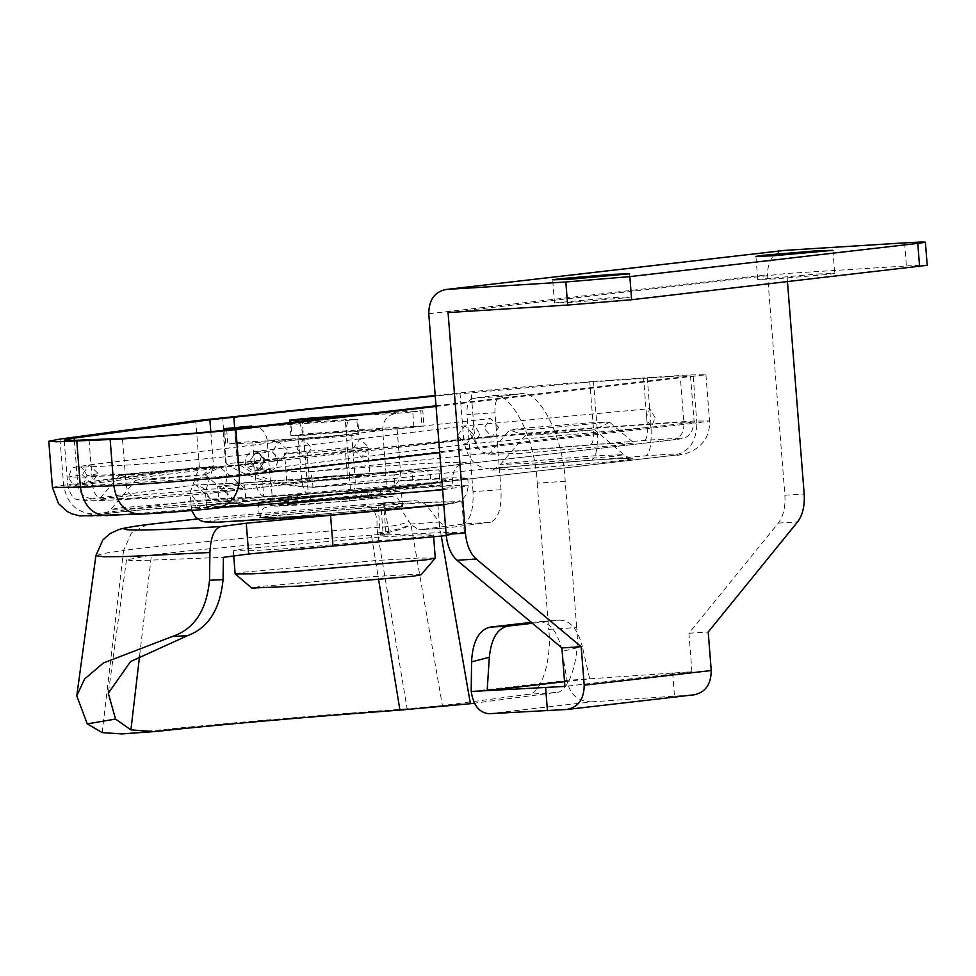 <?xml version="1.0" encoding="UTF-8"?>
<svg xmlns="http://www.w3.org/2000/svg" width="976" height="976" viewBox="0 0 976 976"><rect width="100%" height="100%" fill="white"/><g stroke="black" fill="none" stroke-linecap="round" stroke-linejoin="round"><path stroke-width="0.73" stroke-dasharray="4.88 3.66" d="M531.322 622.371L560.004 620.102L538.447 621.553C549.915 621.675 557.796 631.631 562.091 651.419L582.343 646.527C577.621 628.861 569.984 620.065 559.431 620.15L532.396 623.274M488.976 713.712L591.493 701.878C577.719 701.378 569.569 694.217 567.044 680.382L562.091 651.419M471.201 691.447L567.044 680.382L589.675 678.796L582.343 646.527M564.543 681.687L589.675 678.796L691.947 671.732L564.921 686.396M591.493 701.878L693.765 694.827L566.739 709.491M691.947 671.732L688.922 633.253L778.336 523.087C783.386 516.316 785.57 507.032 784.887 495.222L767.526 274.671C767.648 260.665 773.48 252.564 784.997 250.368M904.593 242.865L906.411 265.96L786.815 273.463L448.057 312.564M906.411 265.96C928.066 264.691 932.458 264.862 919.587 266.472M817.4 274L834.724 273.414L828.368 274.427L775.054 278.892L757.73 279.478L817.4 274M614.148 297.46L631.46 296.875L625.116 297.887L571.802 302.353L554.478 302.938L614.148 297.46M787.461 281.722L786.815 273.463M688.922 633.253L708.21 632.033M672.659 672.94L674.477 696.034M498.626 427.329L490.574 418.533L483.986 428.208L492.038 437.004L498.626 427.329M655.14 417.752L649.723 408.688L646.027 418.082L651.309 427.159L655.14 417.752M352.812 448.606L360.132 438.846L368.916 447.557L361.596 457.317L352.812 448.606M313.04 487.305L396.927 481.168L438.297 479.021L452.108 479.509L432.026 482.534L261.409 496.808L210.596 499.126L205.424 491.745L213.5 465.93C202.13 475.629 195.81 481.985 194.566 484.999C219.844 485.706 385.874 473.275 443.69 466.333L215.025 492.734C222.699 491.27 226.591 485.865 226.676 476.532L694.131 422.157L680.04 422.279L593.445 428.269L474.787 438.456L237.436 463.173C257.078 477.752 282.271 485.792 313.04 487.305C312.174 477.996 311.1 472.799 309.807 471.689L487.158 453.218L644.77 440.408C672.842 438.261 691.118 437.956 672.342 439.944L443.69 466.333C473.214 462.819 473.775 461.563 445.373 462.575C420.095 463.502 359.754 467.553 309.807 471.689C282.296 472.006 258.164 469.163 237.436 463.173L234.63 427.525M52.436 487.463L63.635 485.243L199.348 466.894L190.027 492.929L195.773 500.395L94.367 514.096C79.642 516.182 83.997 516.707 107.421 515.682L140.788 514.12L216.233 508.13L444.897 481.729L467.736 478.081L449.838 477.85L405.369 480.192L311.015 487.085C276.842 486.011 248.599 478.24 226.273 463.795L463.624 439.066C466.504 457.561 474.751 467.406 488.378 468.614L311.015 487.085M195.773 500.395L252.93 497.784C306.793 494.588 412.36 485.755 444.897 481.729L673.55 455.341C692.326 453.352 674.05 453.657 645.978 455.804L488.378 468.614M212.878 504.446C246.904 502.445 253.797 502.713 233.581 505.251C216.538 507.361 161.235 511.985 133.029 513.669C99.003 515.67 92.11 515.401 112.325 512.864C129.369 510.753 184.671 506.117 212.878 504.446M521.379 453.303L488.732 454.365L500.688 452.498L601.228 444.08L633.875 442.933L621.932 444.885L521.379 453.303M602.448 459.476C636.462 457.476 643.367 457.744 623.139 460.282C606.108 462.392 550.806 467.016 522.599 468.687C488.573 470.688 481.668 470.42 501.896 467.882C518.939 465.772 574.23 461.148 602.448 459.476M436.004 405.772L690.496 375.967L676.405 376.102L589.809 382.092L435.235 396.012M262.007 504.507L222.479 506.593L206.57 506.385L226.883 503.14L397.513 488.866L437.041 486.78L452.949 486.987L432.636 490.233L262.007 504.507M369.135 492.136L401.368 491.05L389.558 492.941L290.384 501.237L258.164 502.323L269.962 500.432L369.135 492.136M263.227 519.903C311.1 517.06 404.93 509.216 433.856 505.629C471.969 501.469 452.657 500.712 398.72 504.263C350.848 507.105 257.017 514.95 228.091 518.537C189.966 522.685 209.291 523.441 263.227 519.903M370.355 507.532L271.169 515.828L259.372 517.719L291.592 516.621L390.778 508.325L402.576 506.446L370.355 507.532M215.025 492.734C203.118 494.295 153.11 498.26 139.58 498.724L106.213 500.285C82.777 501.31 78.434 500.786 93.159 498.712L194.566 484.999M436.065 406.443L705.892 374.772L688.275 374.93L593.481 381.445C542.034 385.227 497.54 389.046 459.989 392.889L435.198 395.475M131.821 498.272L99.174 499.334L111.118 497.467L211.67 489.049L244.305 487.915L232.361 489.867L131.821 498.272M210.596 499.126L195.883 484.95L254.224 482.229L319.811 477.581C387.618 472.482 457.232 465.406 462.636 463.685C459.098 466.528 453.938 464.234 452.339 479.289L452.949 486.987M151.414 479.704L205.106 474.751L141.532 479.314L135.884 480.265L151.414 479.704M142.447 474.299L219.99 467.162L197.494 467.943L128.173 473.738L120.011 475.129L142.447 474.299M540.985 434.723L525.454 435.296L531.103 434.344L594.665 429.782L540.985 434.723M532.005 429.33L509.582 430.148L517.744 428.769L587.052 422.974L609.561 422.181L532.005 429.33M121.841 733.928L159.173 731.134M442.409 705.599L407.151 708.808L377.749 534.214C392.925 532.066 404.003 528.87 410.981 524.624L400.294 508.057C396.964 503.482 391.376 501.762 383.507 502.896L411.482 500.92C417.972 500.176 423.218 501.932 427.244 506.19L439.359 522.05L447.947 527.809L418.911 529.822L410.981 524.624L442.409 705.599L527.882 694.363C540.802 695.449 552.245 659.727 548.707 629.41L576.694 627.519C580.244 657.836 568.788 693.558 555.881 692.472L474.397 703.184M377.749 534.214L376.895 527.394C378.212 510.485 370.77 503.165 354.556 505.409L411.482 500.92L383.971 503.323L389.265 533.726L371.405 535.116L378.651 579.805M102.175 732.622L123.562 550.464C159.003 545.474 282.406 534.238 376.895 527.394C390.729 526.808 401.404 524.832 408.932 521.465M441.311 536.178L438.663 520.952M501.017 489.72L473.031 491.611C473.677 510.289 470.2 521.111 462.612 524.088L490.611 522.197C498.199 519.22 501.664 508.398 501.017 489.72L494.966 412.75C494.637 403.417 496.381 398.001 500.163 396.512L472.177 398.403L491.428 395.878L519.415 393.987C538.142 387.35 563.311 435.357 565.189 481.278L576.694 627.519M407.151 708.808C308.77 715.896 181.609 727.083 126.416 733.501M490.611 522.197L447.947 527.809M519.415 393.987L500.163 396.512M197.555 518.964L354.556 505.409M443.799 504.812L461.855 501.762L437.699 501.847L383.666 504.25L386.081 535.043L440.115 532.64L437.699 501.847M383.971 503.323L377.98 504.275L380.396 535.055L383.202 534.531L380.774 503.738C376.321 504.348 377.273 504.519 383.666 504.25M301.45 515.962L272.121 517.658L260.141 517.658L266.582 516.426L360.486 508.203L401.807 506.507L395.365 507.727L301.45 515.962M371.405 535.116C289.299 541.07 182.219 550.83 151.426 555.161L126.502 559.87L133.102 560.822L223.406 557.333M305.098 504.592C273.768 506.605 263.91 506.739 275.537 504.995L355.154 498.016C386.484 496.003 396.329 495.869 384.715 497.614L305.098 504.592M292.117 504.067L279.417 505.739L349.396 501.005L371.697 498.492L371.087 490.794L367.525 490.843L380.225 489.171L380.835 496.869L310.844 501.603L288.554 504.116L287.944 496.418L291.507 496.369L292.117 504.067L288.554 504.116M371.697 498.492L380.835 496.869M389.265 533.726L383.202 534.531C378.737 535.141 379.701 535.312 386.081 535.043M262.495 481.51L307.086 478.496L308.294 493.893L263.703 496.906L262.495 481.51L244.525 483.022L217.587 486.609L218.795 501.993L227.774 501.627L226.566 486.231L271.145 483.23L272.353 498.614L227.774 501.627M263.703 496.906L218.941 501.932L217.721 486.536L226.566 486.231M394.121 474.922L349.53 477.935L350.75 493.319L395.329 490.306L394.121 474.922L439.029 469.822L440.249 485.218L431.258 485.584L430.05 470.188L385.471 473.201L386.679 488.598L431.258 485.584M395.329 490.306L440.103 485.279L438.883 469.883L430.05 470.188M299.327 421.547L303.475 435.394L306.867 478.496C334.475 476.007 378.017 473.067 386.045 473.153L382.653 430.05C382.848 420.68 387.252 415.129 395.878 413.397L412.763 411.909L413.97 427.305L421.998 426.146L420.79 410.75L365.183 413.946M412.763 411.909L422.803 410.774L424.011 426.17L421.998 426.146C401.966 426.756 346.431 430.501 303.304 434.161L291.848 435.552L290.824 422.535M234.643 427.525L235.863 442.921L227.823 444.08C247.867 443.47 303.39 439.712 346.529 436.065L357.985 434.662L356.777 419.277L350.506 419.363C347.346 420.375 345.968 425.536 346.358 434.82L349.75 477.923C322.141 480.412 278.599 483.364 270.572 483.279L267.18 440.176C265.521 430.965 260.311 426.256 251.527 426.048M264.508 425.56L350.506 419.363M244.878 427.83L345.321 420.668L346.529 436.065M345.321 420.668L357.741 419.326L358.948 434.723L351.714 434.747L355.105 477.85C320.592 480.973 266.167 484.645 256.127 484.535C257.786 493.746 262.995 498.455 271.779 498.663C279.807 498.748 323.349 495.808 350.957 493.319C354.117 492.294 355.496 487.146 355.105 477.85M395.878 413.397L345.553 416.215M369.88 475.41L347.371 475.702L286.737 481.022L309.246 480.717L369.88 475.41L367.696 447.691L345.187 447.996L284.553 453.315L307.074 453.01L367.696 447.691M351.092 493.307C314.65 496.418 287.883 498.224 270.779 498.724L271.779 498.663M289.872 422.645L290.885 435.503L298.119 435.467L301.511 478.569C336.012 475.458 390.449 471.786 400.477 471.884C400.294 481.253 395.89 486.804 387.265 488.549C379.237 488.464 335.683 491.404 308.074 493.893C304.768 492.965 302.572 487.854 301.511 478.569M224.724 430.16L225.822 444.056L227.823 444.08L226.713 429.928M309.246 480.717L307.074 453.01M286.737 481.022L284.553 453.315M347.371 475.702L345.187 447.996M310.844 501.603L310.246 493.905L297.546 495.576L298.144 503.274M310.246 493.905L380.225 489.171M368.135 498.541L367.525 490.843M421.095 574.742L407.37 574.657L371.722 576.706L259.433 586.552L251.759 588.064M565.189 481.278L537.19 483.169C535.324 437.248 510.143 389.241 491.428 395.878M472.177 398.403C468.382 399.892 466.65 405.308 466.967 414.641L494.966 412.75M462.612 524.088L419.241 529.785M537.19 483.169L548.707 629.41M473.031 491.611L466.967 414.641M446.239 535.592L464.283 532.554L440.115 532.64M291.69 548.353L424.377 536.727L433.478 534.994L416.569 534.982L375.101 537.386L242.414 549.012L233.313 550.745L250.222 550.757L291.69 548.353M362.108 499.334L361.498 491.636L371.087 490.794M297.546 495.576L287.944 496.418M361.498 491.636L348.798 493.307L349.396 501.005M348.798 493.307L278.807 498.041L279.417 505.739M278.807 498.041L291.507 496.369M235.863 442.921L252.735 441.433C262.776 441.542 317.2 437.87 351.714 434.747M252.735 441.433L256.127 484.535M413.97 427.305L397.086 428.781C387.057 428.684 332.621 432.356 298.119 435.467M397.086 428.781L400.477 471.884M235.131 573.839L244.232 572.107L376.919 560.468L418.387 558.065L435.296 558.077M428.769 313.772L767.526 274.671M784.887 495.222L804.175 494.015M778.336 523.087L797.624 521.879M479.704 433.966L475.873 443.36L470.591 434.283L474.299 424.902L479.704 433.966M473.726 434.576L466.308 444.348L457.439 435.65L464.857 425.878L473.726 434.576M296.924 448.814L304.976 457.61L311.576 447.935L303.524 439.139L296.924 448.814M272.084 451.668L280.844 460.391L288.14 450.631L279.002 441.945L272.084 451.668M82.252 474.678L91 483.388L98.308 473.628L89.158 464.954L82.252 474.678L68.515 477.02L82.033 477.191L115.632 475.422L260.665 463.295L277.928 460.538C276.171 467.626 273.243 471.066 269.132 470.859C255.553 473.323 221.357 476.422 185.501 479.399L84.802 485.865C77.104 487.768 71.675 484.816 68.515 477.02C73.383 465.357 67.71 468.7 89.158 464.954L279.002 441.945L490.294 418.558M249.136 461.807L256.542 451.827L265.399 460.318L257.993 470.298L249.136 461.807L259.445 461.99L245.232 464.259L125.794 474.251L86.986 475.556L98.308 473.628M265.399 460.318L277.928 460.538C271.889 449.594 274.964 452.083 256.956 451.803L255.187 451.839C252.577 451.522 261.239 450.717 263.557 460.294C262.861 469.968 254.163 470.688 256.615 469.944L258.823 469.651L249.758 460.953L256.615 451.241L265.679 459.928L258.823 469.651L466.723 444.312L651.431 427.146M60 439.066L63.635 485.243C66.893 503.689 77.141 513.303 94.367 514.096M459.989 392.889L463.624 439.066C501.176 435.223 545.669 431.416 597.117 427.622L691.911 421.107L709.528 420.949L696.852 422.937C696.681 441.603 688.91 452.4 673.55 455.341M693.216 376.748L696.852 422.937L439.7 452.62M647.259 377.529L650.894 423.718C651.895 442.36 650.26 453.059 645.978 455.804M593.481 381.445L597.117 427.622C598.105 446.276 596.47 456.975 592.2 459.708M139.58 498.724C132.089 498.468 127.588 493.734 126.075 484.523C144.119 483.901 210.792 478.606 226.676 476.532L223.04 430.355M672.342 439.944C680.028 438.48 683.908 433.076 683.993 423.743L680.357 377.566M644.77 440.408C646.905 439.041 647.722 433.686 647.234 424.365L643.599 378.188M590.98 444.324C593.127 442.945 593.945 437.602 593.445 428.269L589.809 382.092M487.158 453.218C480.351 452.62 476.227 447.691 474.787 438.456L471.152 392.267M210.804 431.648L213.5 465.93L77.787 484.279C79.422 493.502 84.546 498.309 93.159 498.712M74.335 440.444L77.787 484.279L67.832 486.243L92.708 486.085C94.221 495.283 98.722 500.017 106.213 500.285M89.072 439.895L92.708 486.085L126.075 484.523L122.439 438.346M199.348 466.894L195.712 420.717M226.273 463.795L222.638 417.606M225.346 507.105L191.174 507.593L214.025 503.945L405.979 487.89L450.448 485.548L468.346 485.78L442.616 489.757M138.665 508.459L224.126 501.31L234.277 499.651L206.534 500.627L121.061 507.776L110.91 509.362L138.665 508.459M596.104 455.658L510.631 462.807L500.481 464.393L528.223 463.49L613.697 456.341L623.847 454.682L596.104 455.658M147.4 524.527L131.333 533.055L123.562 550.464L103.346 553.502L95.892 555.686M377.541 532.957C392.474 531.115 403.491 528.138 410.591 524.039L439.359 522.05M427.244 506.19L400.294 508.057M555.881 692.472L527.882 694.363M139.641 655.518L151.426 555.161M245.732 498.407L244.525 483.022M413.299 488.805L412.092 473.409M302.084 418.765L303.304 434.161M303.475 435.394C331.084 432.905 374.625 429.965 382.653 430.05M346.358 434.82C318.749 437.309 275.195 440.261 267.18 440.176M757.73 279.478L755.912 256.383M832.906 250.32L834.724 273.414M554.478 302.938L552.66 279.844M629.654 273.78L631.46 296.875M359.729 438.883L464.454 425.914L649.723 408.688M359.754 438.883L253.077 451.754C254.199 451.241 245.72 452.193 245.074 461.746C247.306 471.188 255.858 470.664 254.565 470.359L266.899 470.249C265.387 471.42 262.898 468.663 259.445 461.99C261.812 454.853 263.837 451.742 265.521 452.669L186.05 460.757L131.589 464.844L79.544 467.309C81.081 466.138 83.558 468.895 86.986 475.556C84.68 482.656 82.655 485.755 80.923 484.877L281.234 460.355L492.319 436.98M705.904 374.723L709.54 420.912C710.772 449.57 682.004 456.109 674.672 455.231L442.018 482.095M690.508 375.943L694.143 422.12C691.618 436.65 688.007 438.261 672.903 439.895L215.586 492.685C199.287 494.625 156.855 497.992 139.092 498.76L105.713 500.322C73.383 501.42 84.827 500.59 78.031 499.639C74.017 499.736 70.614 495.271 67.832 486.243L64.196 440.066M206.57 506.385L205.424 491.758C205.814 489.354 202.63 487.073 195.883 484.95M191.699 510.521L190.027 492.941M467.736 478.081L468.346 485.78L466.662 494.112L463.21 498.59L457.854 501.774L443.775 504.433M402.576 506.446L401.368 491.05M258.164 502.323L259.372 517.719M205.106 474.751L234.277 499.651C238.839 502.579 241.523 503.75 242.329 503.152L212.634 504.47C172.813 506.825 106.787 512.912 103.517 514.084C103.59 514.938 106.055 513.364 110.91 509.362L135.835 480.204M205.058 474.824L219.929 467.26M120.011 475.129L135.884 480.265M525.393 435.235L500.481 464.393C495.625 468.395 493.161 469.968 493.075 469.102C496.357 467.931 562.371 461.855 602.204 459.501L631.887 458.183C631.082 458.769 628.41 457.61 623.847 454.682L594.665 429.782M525.454 435.296L509.582 430.148M609.5 422.291L594.628 429.855M244.305 487.915L219.99 467.162M119.938 475.031L99.174 499.334M488.732 454.365L509.496 430.062M609.561 422.181L633.875 442.933M447.606 527.833L418.911 529.822M126.502 559.87L108.299 693.216M492.453 395.768L520.44 393.877M464.283 532.567L461.855 501.774M197.53 518.939L355.252 505.348M264.679 425.548L350.372 419.363M260.141 517.658C262.898 504.409 264.106 509.704 268.62 506.129C273.548 504.507 318.859 500.505 355.264 498.004L391.62 496.455L395.841 497.65C397.073 496.589 399.05 499.541 401.807 506.507M433.649 537.02L433.478 534.994M233.313 550.745L233.715 555.978"/><path stroke-width="1.46" d="M471.554 661.862C472.665 641.476 478.85 629.898 490.111 627.129L507.703 626.116C497.333 628.422 491.209 638.804 489.318 657.263L471.554 661.862L471.201 691.447L487.158 690.63L489.318 657.263M490.111 627.129L531.322 622.371M564.543 681.687L487.158 690.63L564.921 686.396L561.883 647.918L581.184 646.698L584.209 685.189L711.236 670.524C711.114 684.53 705.282 692.618 693.765 694.827M471.201 691.447C473.311 705.319 479.24 712.748 488.976 713.712L566.739 709.491C578.256 707.295 584.075 699.194 584.209 685.189M446.239 289.469L565.836 281.979L629.825 276.623L917.769 243.378C930.64 241.767 926.248 241.597 904.593 242.865L784.997 250.368L446.239 289.469C434.723 291.678 428.903 299.778 428.769 313.772L446.13 534.336L465.418 533.128L448.057 312.564L567.654 305.061L631.643 299.717L927.163 265.301M925.346 242.219L917.769 243.378L919.587 266.472M711.236 670.524L708.21 632.033L797.624 521.879C802.675 515.108 804.858 505.824 804.175 494.015L787.461 281.722M773.236 255.797L755.912 256.383L762.256 255.37L815.582 250.905L832.906 250.32L773.236 255.797M569.984 279.258L552.66 279.844L559.004 278.831L612.33 274.366L629.654 273.78L569.984 279.258M446.13 534.336C447.301 546.145 450.924 554.783 456.975 560.261L476.276 559.053C470.212 553.575 466.589 544.925 465.418 533.128M476.276 559.053L581.184 646.698M456.975 560.261L561.883 647.918M507.703 626.116L532.396 623.274M545.633 687.604L547.438 710.699M435.235 396.012L209.864 419.753L74.152 438.102L64.196 440.066L70.833 440.505L122.439 438.346C140.483 437.724 207.156 432.429 223.04 430.355L436.004 405.772M435.198 395.475L195.712 420.717L60 439.066L48.8 441.274L56.266 441.774L110.154 439.542C132.699 438.761 216.05 432.136 235.899 429.55L436.065 406.443M378.651 579.805L399.94 710.113C316.407 716.152 209.828 725.461 159.173 731.134L154.184 731.597L130.918 729.865L115.534 719.068L87.279 723.863L76.762 695.9L84.558 679.04L103.371 662.997L172.166 636.559L187.49 635.681C208.254 628.056 220.112 609.378 223.065 579.646L209.511 580.256C206.583 610.488 194.126 629.264 172.166 636.559M76.762 695.925L95.892 555.686L103.7 556.759L127.173 556.503L209.913 552.501L209.511 580.256M87.279 723.863L102.175 732.622L121.841 733.928L154.184 731.597M399.94 710.113L470.408 703.708L441.311 536.178M209.913 552.501C210.682 536.934 214.366 528.284 220.979 526.54C130.857 531.981 96.392 530.932 149.011 524.368L197.555 518.964M220.979 526.54L246.269 523.221L248.685 554.002L223.406 557.333L223.065 579.646M474.397 703.184L470.408 703.708M248.685 554.002L332.975 546.072L330.547 515.279L246.269 523.221M330.547 515.279L443.799 504.812M115.534 719.068L108.299 693.216L130.589 661.545L187.49 635.681M365.183 413.946L302.084 418.765L290.628 420.156L296.899 420.083L299.327 421.547M251.527 426.048L224.614 428.659L224.724 430.16M226.713 429.928L226.615 428.684L244.878 427.83M345.553 416.215L296.899 420.083M290.824 422.535L290.628 420.156L289.677 420.107L289.872 422.645M235.155 573.888L251.759 588.064L301.133 585.99L413.409 576.157L421.095 574.742L435.272 558.138L426.195 559.809L293.508 571.448L252.735 573.815L235.155 573.888L233.715 555.978M332.975 546.072L446.239 535.592M433.649 537.02L435.272 558.138M629.825 276.623L631.643 299.717M565.836 281.979L567.654 305.061M439.7 452.62L239.535 475.727C219.685 478.325 136.335 484.938 113.789 485.719L80.422 487.268C83.448 505.69 92.439 515.157 107.421 515.682M76.787 441.091L80.422 487.268L52.436 487.463L58.548 503.628L67.246 511.509L72.065 513.901L79.995 515.914L139.8 514.193C158.075 513.388 200.507 510.021 217.355 508.032L442.018 482.095M110.154 439.542L113.789 485.719C116.815 504.128 125.819 513.596 140.788 514.12M235.899 429.55L239.535 475.727C239.364 494.393 231.593 505.202 216.233 508.13M234.63 427.525L233.801 416.984M74.335 440.444L74.152 438.102M210.804 431.648L209.864 419.753M442.616 489.757L253.54 505.483L225.346 507.105M149.011 524.368L147.4 524.527C125.184 527.552 121.671 528.675 118.657 529.626L109.946 533.652L102.785 540.009L95.892 555.698M130.918 729.865L139.641 655.518M784.155 250.442L445.398 289.555M567.568 709.418L694.607 694.753M927.2 265.252L925.382 242.17M48.8 441.274L52.436 487.451M443.775 504.433L332.304 514.962L217.538 522.197L204.875 521.892L200.958 520.842L195.407 517.073L191.699 510.521M147.4 524.527L197.53 518.939"/></g></svg>

